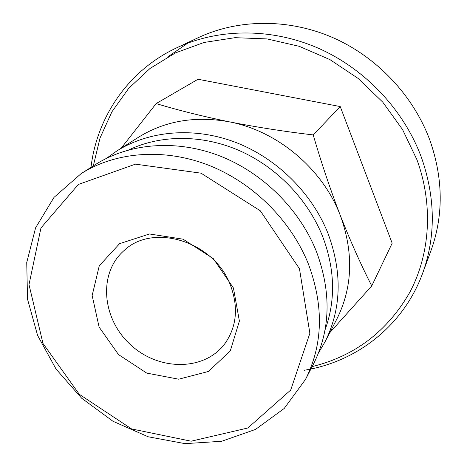 <?xml version="1.0" encoding="UTF-8"?>
<svg xmlns="http://www.w3.org/2000/svg" width="467" height="467" viewBox="0 0 467 467"><rect width="100%" height="100%" fill="white"/><g stroke="black" fill="none" stroke-linecap="round" stroke-linejoin="round"><path stroke-width="0.7" d="M329.749 332.726L371.761 285.921C361.067 265.011 350.589 241.55 340.326 215.532C322.72 168.99 277.748 131.075 229.455 121.864C195.305 115.658 164.921 120.825 138.302 137.362L116.522 151.18L106.494 158.331M318.564 352.824L324.822 342.212L336.707 319.323C352.655 287.538 353.863 252.945 340.326 215.532C330.227 189.205 321.185 162.335 313.205 134.922C284.601 131.566 256.681 127.211 229.455 121.864C202.538 116.336 178.108 110.235 156.171 103.563L121.099 148.278M230.178 284.566C213.816 241.421 153.199 222.736 124.257 250.4C97.883 273.008 101.853 318.903 130.661 344.839C158.99 371.306 205.06 371.3 225.304 343.076C236.927 326.024 238.549 306.527 230.178 284.566M233.418 287.964L213.244 258.537L183.087 239.186L149.487 233.979L119.57 243.681L99.267 265.799L92.151 295.553L99.109 327.087L118.513 354.581L146.731 373.098L178.686 379.198L208.486 371.446L230.295 350.863L239.396 321.074L233.418 287.964M299.464 268.723L260.323 210.804L201.008 173.164L135.448 164.156L78.357 184.459L40.956 227.949L29.001 284.607L42.982 343.438L79.32 394.317L131.577 428.928L191.155 441.204L247.837 427.988L290.696 390.068L309.872 333.286L299.464 268.723M308.354 263.925C290.813 220.091 252.478 182.247 207.955 164.968C163.357 147.841 115.437 151.909 81.095 173.654L54.009 197.378L35.615 227.779L26.736 262.512L27.53 299.166L37.588 335.399L56.052 369.064L81.69 398.246L112.967 421.269L148.103 436.756L185.072 443.65L221.65 441.274L255.49 429.43L284.193 408.479L305.488 379.449C323.03 344.523 323.987 306.013 308.354 263.925M305.488 379.449L313.386 364.242C330.537 330.087 331.564 292.552 316.468 251.643C299.534 209.041 262.396 172.364 219.151 155.674C175.831 139.137 129.155 143.206 95.566 164.477L81.095 173.654M325.067 329.807C335.773 300.462 335.002 269.453 322.761 236.787C308.027 199.561 276.826 167.192 239.629 150.718C202.357 134.403 161.022 134.584 128.863 149.866M324.822 342.212C341.395 309.207 342.515 273.102 328.19 233.903C312.114 193.087 276.709 158.097 235.315 142.26C193.852 126.569 149.002 130.62 116.522 151.18M312.154 366.613C354.745 356.099 387.271 331.372 409.74 292.424C430.095 254.223 433.539 205.165 416.949 159.732L402.572 129.581L382.747 102.127L358.224 78.497L329.994 59.648L299.201 46.303L267.112 38.924L234.994 37.675L204.067 42.456L175.44 52.899L150.059 68.439L128.688 88.368L111.887 111.846L100.031 137.993L93.307 165.908M156.171 103.563L198.037 79.25L340.233 106.575L392.169 243.196L371.761 285.921M310.894 369.035C360.506 358.837 404.218 323.578 422.582 273.411C435.915 236.53 435.524 197.868 421.415 157.414C403.891 109.961 365.147 68.836 318.155 48.142C271.058 27.652 218.276 28.306 176.631 47.844C128.232 70.476 96.879 117.065 91.001 167.373M304.192 370.308L310.73 369.07M422.582 273.411L430.878 250.948C443.592 215.754 443.317 179.007 430.054 140.707C413.593 95.776 377.085 56.992 332.662 37.535C288.133 18.271 238.053 19.001 198.3 37.646L176.631 47.844M187.792 43.116L167.951 56.776M313.205 134.922L340.233 106.575"/></g></svg>
